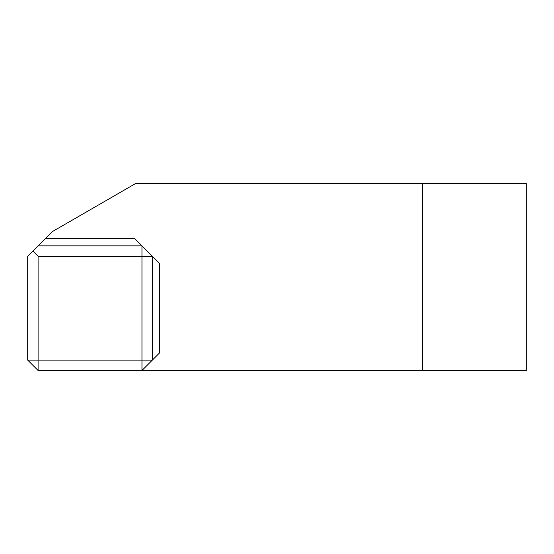<?xml version="1.0" encoding="UTF-8"?>
<svg xmlns="http://www.w3.org/2000/svg" width="554" height="554" viewBox="0 0 554 554"><rect width="100%" height="100%" fill="white"/><g stroke="black" fill="none" stroke-linecap="round" stroke-linejoin="round"><path stroke-width="0.83" d="M32.894 251.031L38.087 245.838L141.963 245.838L141.963 256.225L152.35 256.225L159.621 263.496L159.621 352.829L152.35 360.1L141.963 360.1L141.963 370.488L38.087 370.488L38.087 360.1L27.7 360.1L27.7 256.225L32.894 251.031L38.087 256.225L38.087 360.1L141.963 360.1L141.963 256.225L38.087 256.225M38.087 245.838L45.359 238.566L134.691 238.566L152.35 256.225L152.35 360.1L159.621 352.829M152.35 360.1L141.963 370.488L422.425 370.488L422.425 183.512L526.3 183.512L526.3 370.488L422.425 370.488M45.359 238.566L52.277 231.648L135.647 183.512L422.425 183.512M27.7 360.1L38.087 370.488M152.35 256.225L159.621 263.496M134.691 238.566L141.963 245.838"/></g></svg>
